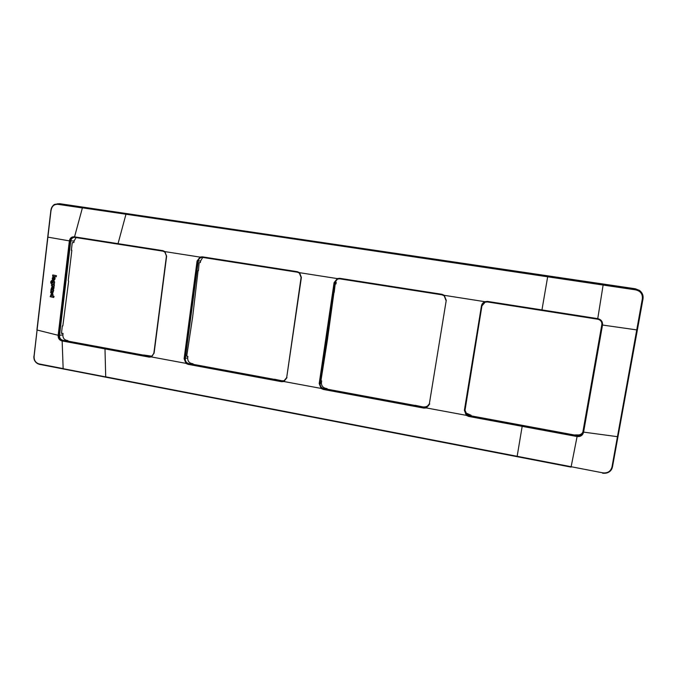 <?xml version="1.0" encoding="UTF-8"?>
<svg xmlns="http://www.w3.org/2000/svg" width="677" height="677" viewBox="0 0 677 677"><rect width="100%" height="100%" fill="white"/><g stroke="black" fill="none" stroke-linecap="round" stroke-linejoin="round"><path stroke-width="1.02" d="M444.104 295.595L445.881 300.233L444.383 295.35L484.859 301.688L487.542 301.417L487.482 301.95L485.13 302.154L481.922 305.911L465.04 410.127L465.751 413.427L468.958 415.56L577.151 435.616C580.181 435.886 582.102 434.626 582.897 431.841L601.819 324.723C602.081 322.777 601.404 321.194 599.788 319.984M339.685 278.797C337.4 278.806 335.877 279.914 335.115 282.123L320.136 383.436C320.001 386.161 321.228 387.896 323.818 388.649L424.259 407.266L428.558 405.751M74.309 237.297L74.301 236.815L162.903 250.668L164.926 251.616L199.927 257.091L202.288 256.828L202.161 257.336C200.003 257.59 198.7 258.842 198.243 261.102L185.303 358.598C185.202 361.23 186.361 362.906 188.773 363.617L281.818 381.151L188.198 363.786L186.285 362.94L185.82 363.329L151.343 356.931L149.194 357.117L149.414 356.593L62.132 340.404L63.147 368.61L39.283 363.972C35.644 362.931 33.918 360.367 34.112 356.28L34.019 356.271C33.884 360.376 35.636 362.974 39.274 364.082L602.691 472.817C607.658 473.392 610.764 471.404 612.008 466.851L612.143 466.885C610.823 471.42 607.667 473.443 602.682 472.944M74.555 237.339C72.456 237.517 71.195 238.736 70.755 241.004L59.525 335.428C59.458 337.975 60.549 339.583 62.8 340.26L151.233 356.872L154.094 353.174L166.415 256.185M597.639 319.18L597.749 318.647L597.639 319.18L487.482 301.95L598.189 319.29C600.922 320.229 602.166 322.074 601.929 324.825L582.99 432.036L617.923 436.741L612.49 466.859L643.015 298.887C643.505 295.46 642.338 292.642 639.537 290.441L635.407 288.783L59.796 203.701L57.198 203.87M61.463 333.27L61.945 333.363L61.446 333.431L62.335 325.933L62.843 325.874L68.639 281.133L68.25 280.49L71.847 250.304L71.356 250.228M143.668 355.154L66.473 340.844L67.895 340.599L66.566 340.353C64.019 339.592 62.792 337.772 62.876 334.903L63.046 333.448L61.472 333.194M61.945 333.363L63.046 333.448M71.847 250.304L71.347 250.287L72.253 242.654L73.895 242.501L74.072 241.012L70.772 240.885M67.835 341.098L67.895 340.599M143.693 355.002L151.868 356.195M76.086 237.576L74.072 241.012M186.7 356.254L192.64 317.005L198.082 270.521M274.532 379.416L191.997 364.116L193.03 363.769L191.608 363.507C188.891 362.711 187.588 360.824 187.698 357.854L187.901 356.356L186.717 356.136M187.064 356.322L187.901 356.356M198.454 270.58L199.123 262.701L200.375 262.473L200.587 260.941L198.259 260.95M192.962 364.294L193.03 363.769M274.557 379.247L281.903 380.779L284.611 380.736M202.778 257.404L200.587 260.941M320.915 380.889L327.355 340.286L333.981 292.286M414.984 405.447L326.534 389.055L327.109 388.606L325.578 388.327C322.937 387.608 321.541 385.865 321.38 383.089L321.668 380.897L320.932 380.762M321.135 380.931L321.668 380.897M334.218 292.32L335.174 284.205L335.987 283.891L336.224 282.301L335.039 282.427M327.025 389.148L327.109 388.606M415.018 405.278L423.083 406.953L427.195 406.843M574.976 435.108L471.074 415.847L471.116 415.28L466.25 413.097L465.031 410.211M575.01 434.93L576.965 434.888C579.453 435.226 581.382 434.406 582.753 432.442M164.714 251.937L162.996 251.175L164.723 251.954M62.8 340.26L62.056 340.396C59.788 339.71 58.687 338.085 58.755 335.521L58.137 335.462C58.07 338.322 59.297 340.133 61.81 340.895L104.986 348.909L105.714 376.835L602.691 472.817M58.137 335.462L69.359 240.961L69.985 241.046L58.764 335.437L37.1 330.029L34.112 356.28M74.343 237.305L74.013 237.272C71.804 237.365 70.467 238.592 69.993 240.961L69.367 240.877C69.976 238.05 71.601 236.696 74.225 236.806M53.711 297.474L54.042 296.348L53.711 297.474L50.191 296.687L51.444 293.479C52.696 293.564 53.085 294.427 52.603 296.086L53.847 296.357M51.723 293.454C52.924 293.606 53.288 294.478 52.806 296.077L54.042 296.348M52.239 291.973L50.783 291.652L52.391 291.948M50.783 291.652L50.657 292.692L52.764 293.124L53.737 290.213L51.012 289.663L53.534 290.221L52.789 293.116M53.119 288.495L52.239 286.515M54.067 287.776L53.314 287.666L54.067 287.776L53.339 289.646L51.063 289.257L52.036 286.523L52.882 288.58M51.613 284.594L54.38 285.144L53.915 287.302L52.806 285.956L51.486 285.669L51.613 284.594L54.177 285.144M53.915 287.302L54.38 285.144M52.036 283.028L52.984 280.794C54.253 280.963 54.634 281.852 54.126 283.451L54.228 284.636L51.697 284.095C50.318 282.791 50.394 281.547 51.934 280.354L51.74 283.011M51.748 281.717L51.943 283.003M51.774 281.717L51.934 280.354M54.228 284.636L54.329 283.443C54.837 281.886 54.473 280.997 53.238 280.777M53.271 279.034L52.916 280.295L53.424 278.002L53.568 280.388M53.72 276.808C55.472 277.782 55.531 278.966 53.906 280.371M52.738 274.972L56.479 275.708L56.14 276.885L52.603 276.148L52.738 274.972L56.276 275.708M56.14 276.885L56.479 275.708M54.025 279.271L54.152 278.205M53.06 283.325L53.229 281.962M51.545 294.571L51.545 295.934L51.672 294.563M52.273 287.539L52.281 288.529M34.019 356.263L51.037 210.166C51.867 206.062 54.185 204.073 57.994 204.217L635.601 289.35L639.503 290.924C642.143 292.98 643.243 295.646 642.795 298.912C643.243 295.629 642.143 292.963 639.511 290.932L639.537 290.441M74.419 237.314L118.136 244.16L74.428 237.314L82.382 207.949L57.977 204.336C54.177 204.132 51.892 206.079 51.122 210.192M36.93 329.978L47.796 237.119L69.367 240.877M164.926 251.616L166.415 256.168L153.874 353.081M577.151 435.616L577.092 436.538C580.494 436.834 582.652 435.421 583.557 432.307L602.513 325.036L636.735 329.902L612.008 466.851M577.092 436.538L571.1 466.935L517.118 456.51L522.17 426.349L576.999 436.521L577.083 435.912L468.806 415.83L466.665 414.908L466.25 415.331L468.679 416.423L522.17 426.349M577.083 435.912L577.176 435.929C580.231 436.191 582.161 434.93 582.973 432.129L583.557 432.307M612.143 466.885L642.329 298.853L617.923 436.741M487.542 301.417L597.749 318.647L603.122 285.051L635.542 289.849C640.51 291 642.769 293.996 642.329 298.853M597.85 318.664C601.193 319.536 602.75 321.626 602.53 324.943L601.912 324.918M487.482 301.95L484.986 301.756C483.039 302.484 481.863 303.855 481.457 305.86L481.922 305.911L464.845 410.38L465.556 413.706L466.665 414.908M426.442 407.952L426.265 407.419L424.03 407.529L323.437 388.869L321.414 387.989L320.974 388.395L323.267 389.427L423.895 408.104L426.442 407.952L466.25 415.331M299.479 272.721L301.383 277.468L299.606 272.696L337.197 278.577L339.71 278.306L339.71 278.831L337.307 278.636L334.083 282.622L335.005 282.664M444.061 295.722L441.963 294.825L339.719 278.831L441.954 294.825L441.996 294.3L444.383 295.35M283.976 381.532L283.866 381.024L281.818 381.151L281.64 381.701L283.976 381.532L320.974 388.395M299.344 273.043L297.431 272.213L299.344 273.043L301.096 277.409L286.693 377.554L301.383 277.468M299.606 272.696L297.406 271.697L297.431 272.213L202.364 257.336L200.037 257.15L197.075 261.026L198.243 261.102M188.773 363.617L187.986 364.319L185.82 363.329M635.542 289.849L635.568 289.714C640.535 290.941 642.828 293.987 642.465 298.862L612.49 466.868C611.111 471.615 607.811 473.722 602.598 473.206M105.73 377.004L39.401 364.344C35.619 363.194 33.799 360.486 33.909 356.237C33.605 360.24 35.441 362.948 39.401 364.344L517.118 456.51M51.037 210.166L47.796 237.102L50.927 210.166C51.367 207.264 52.789 205.309 55.209 204.268L58.205 203.929L635.593 289.35M36.939 329.927L47.745 237.102L36.913 329.936M55.209 204.268L55.218 204.268C53.525 204.412 52.087 206.367 50.902 210.149L47.728 237.085M51.697 294.563L51.545 295.934M51.012 289.663L50.877 290.822L52.341 291.144L52.341 291.973M53.864 287.784L53.339 289.646M53.314 287.666L52.975 288.58M52.231 288.504L52.214 287.53M52.027 288.504L52.129 287.53M53.068 279.034L53.432 277.976M52.916 280.295C51.909 278.772 52.087 277.612 53.466 276.825C55.235 277.798 55.319 278.975 53.703 280.371M53.822 279.305L53.965 278.095L53.923 279.305M62.876 334.903L59.542 335.301M66.566 340.353L64.653 340.607M187.698 357.854L185.329 358.395M191.608 363.507L190.144 363.871M321.431 382.454L320.196 383.038M325.578 388.327L324.638 388.801M425.435 406.818L424.868 407.342M469.474 414.976L469.136 415.593M576.965 434.888L577.024 435.59M151.293 356.457L152.342 355.874L153.891 353.123M61.81 340.895L62.132 340.404M59.525 335.428L58.764 335.437M162.988 251.175L118.136 244.16L162.988 251.175L162.903 250.668M82.611 207.56L603.122 285.051L603.182 284.577M118.035 243.652L125.981 214.211M70.755 241.004L69.985 241.046M154.094 353.174L166.627 256.228L164.756 251.979M104.986 348.909L149.194 357.117M166.627 256.228L164.816 251.641M468.958 415.56L468.679 416.423M601.819 324.723L602.53 324.943M465.04 410.127L481.914 305.919L485.13 302.154M541.955 309.922L547.693 276.622M481.457 305.86L464.38 410.364L465.751 413.427M464.38 410.364L466.385 415.314M424.259 407.266L423.895 408.104M426.265 407.419L429.345 403.856M323.818 388.649L323.267 389.427M320.136 383.436L319.688 383.631L321.414 387.989M446.253 300.309L429.345 403.839L446.253 300.309L444.247 295.375M334.083 282.622L319.197 383.605L319.688 383.631L334.573 282.681L337.51 279.034L335.115 282.123M426.324 407.884L429.709 403.974M339.71 278.306L441.996 294.3M319.197 383.605L321.101 388.37M283.866 381.024L286.693 377.58M185.303 358.598L184.635 358.742L186.285 362.94M185.938 363.304L184.119 358.708L184.635 358.742L197.591 261.085L200.282 257.548M184.119 358.708L197.075 261.026M283.866 381.464L286.972 377.664M187.986 364.319L281.64 381.701M202.288 256.828L297.406 271.697M301.096 277.409L286.693 377.554M643.015 298.887L642.465 298.862M635.407 288.783L635.576 289.714M57.977 204.336L59.796 203.701M321.38 383.089L320.103 383.698M466.25 413.097L465.92 413.664M153.865 353.106L152.342 355.874M597.732 319.197L598.189 319.29M442.876 295.062L441.954 294.825M339.71 278.831L337.51 279.034M202.161 257.336L297.431 272.213M642.795 298.921L637.184 329.953M612.482 466.876L612.473 466.885C611.526 471.319 608.234 473.426 602.589 473.206M63.283 368.973L571.041 467.113"/></g></svg>
